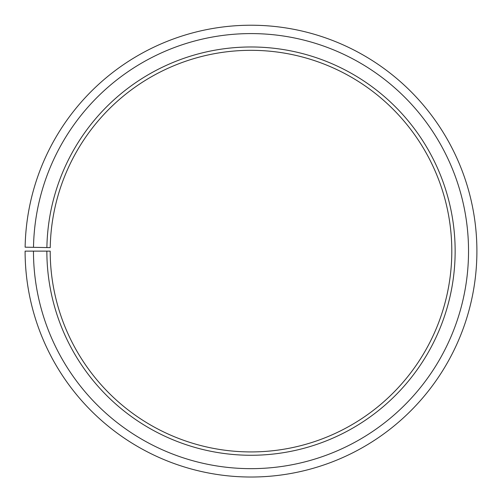 <?xml version="1.0" encoding="UTF-8"?>
<svg xmlns="http://www.w3.org/2000/svg" width="502" height="502" viewBox="0 0 502 502"><rect width="100%" height="100%" fill="white"/><g stroke="black" fill="none" stroke-linecap="round" stroke-linejoin="round"><path stroke-width="0.38" stroke-dasharray="2.51 1.88" d="M46.887 247.561A204.145 204.145 0 0 1 252.782 46.987A204.145 204.145 0 0 1 455.145 251.125A204.145 204.145 0 0 1 251 455.27A204.145 204.145 0 0 1 46.855 251.125L50.2 251.125A200.8 200.8 0 0 0 251 451.925A200.8 200.8 0 0 0 451.8 251.125A200.8 200.8 0 0 0 252.751 50.332A200.8 200.8 0 0 0 50.231 247.618L25.131 247.179A225.9 225.9 0 0 1 252.97 25.232A225.9 225.9 0 0 1 476.9 251.125A225.9 225.9 0 0 1 251 477.025A225.9 225.9 0 0 1 25.1 251.125L33.465 251.125A217.535 217.535 0 0 0 251 468.655A217.535 217.535 0 0 0 468.535 251.125A217.535 217.535 0 0 0 252.901 33.596A217.535 217.535 0 0 0 33.502 247.329M46.855 251.125L33.465 251.125"/><path stroke-width="0.75" d="M451.8 251.125A200.8 200.8 0 0 0 252.751 50.332A200.8 200.8 0 0 0 50.231 247.618L46.887 247.561A204.145 204.145 0 0 1 252.782 46.987A204.145 204.145 0 0 1 455.145 251.125A204.145 204.145 0 0 1 251 455.27A204.145 204.145 0 0 1 46.855 251.125L50.2 251.125A200.8 200.8 0 0 0 251 451.925A200.8 200.8 0 0 0 451.8 251.125M33.502 247.329L25.131 247.179A225.9 225.9 0 0 1 252.97 25.232A225.9 225.9 0 0 1 476.9 251.125A225.9 225.9 0 0 1 251 477.025A225.9 225.9 0 0 1 25.1 251.125L33.465 251.125A217.535 217.535 0 0 0 251 468.655A217.535 217.535 0 0 0 468.535 251.125A217.535 217.535 0 0 0 252.901 33.596A217.535 217.535 0 0 0 33.502 247.329L46.887 247.561M33.465 251.125L46.855 251.125"/></g></svg>
